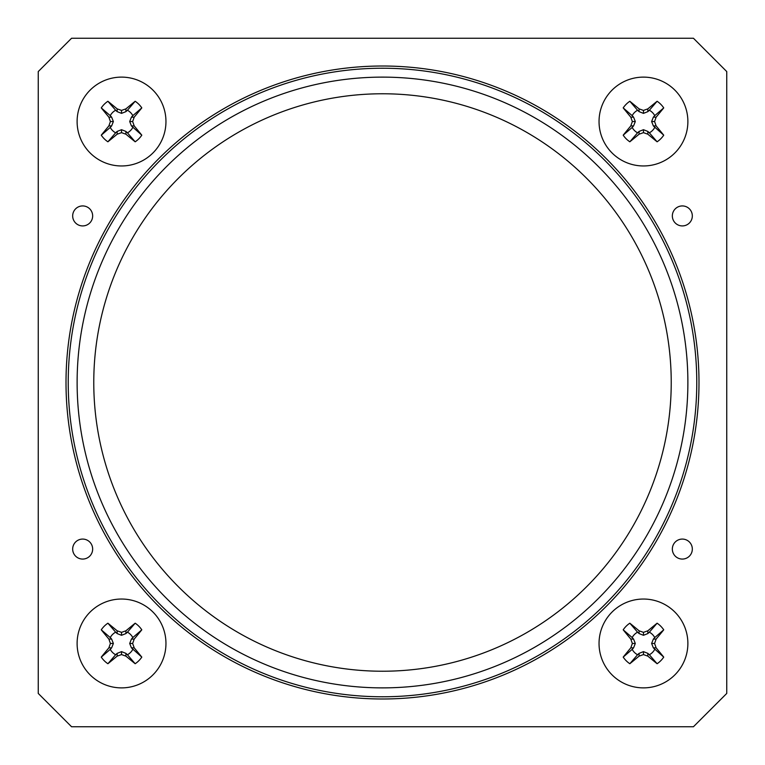 <?xml version="1.0" encoding="UTF-8"?>
<svg xmlns="http://www.w3.org/2000/svg" width="765" height="765" viewBox="0 0 765 765"><rect width="100%" height="100%" fill="white"/><g stroke="black" fill="none" stroke-linecap="round" stroke-linejoin="round"><path stroke-width="1.15" d="M726.75 71.566L693.434 38.25L71.566 38.25L38.25 71.566L38.25 693.434L71.566 726.75L693.434 726.75L726.75 693.434L726.75 71.566L693.434 38.25L71.566 38.25L38.25 71.566M682.332 559.072A9.993 9.993 0 0 0 692.325 549.069A9.993 9.993 0 0 0 682.332 539.076A9.993 9.993 0 0 0 672.339 549.069A9.993 9.993 0 0 0 682.332 559.072M682.332 225.924A9.993 9.993 0 0 0 692.325 215.931A9.993 9.993 0 0 0 682.332 205.928A9.993 9.993 0 0 0 672.339 215.931A9.993 9.993 0 0 0 682.332 225.924M82.668 559.072A9.993 9.993 0 0 0 92.661 549.069A9.993 9.993 0 0 0 82.668 539.076A9.993 9.993 0 0 0 72.675 549.069A9.993 9.993 0 0 0 82.668 559.072M82.668 225.924A9.993 9.993 0 0 0 92.661 215.931A9.993 9.993 0 0 0 82.668 205.928A9.993 9.993 0 0 0 72.675 215.931A9.993 9.993 0 0 0 82.668 225.924M93.77 382.5A288.73 288.73 0 0 1 382.5 93.77A288.73 288.73 0 0 1 671.23 382.5A288.73 288.73 0 0 1 382.5 671.23A288.73 288.73 0 0 1 93.77 382.5M698.99 382.5A316.49 316.49 0 0 0 382.5 66.01A316.49 316.49 0 0 0 66.01 382.5A316.49 316.49 0 0 0 382.5 698.99A316.49 316.49 0 0 0 698.99 382.5M77.122 382.5A305.378 305.378 0 0 1 382.5 77.122A305.378 305.378 0 0 1 687.878 382.5A305.378 305.378 0 0 1 382.5 687.878A305.378 305.378 0 0 1 77.122 382.5M696.772 382.5A314.272 314.272 0 0 0 382.5 68.228A314.272 314.272 0 0 0 68.228 382.5A314.272 314.272 0 0 0 382.5 696.772A314.272 314.272 0 0 0 696.772 382.5M687.878 643.461A44.418 44.418 0 0 0 621.256 604.991A44.418 44.418 0 0 0 621.256 681.931A44.418 44.418 0 0 0 687.878 643.461M663.733 657.106A72.168 5.508 -130.5 0 0 656.131 647.85A72.092 6.799 -109.9 0 0 654.582 643.461A72.092 6.799 -70.1 0 0 656.131 639.081A72.168 5.508 -49.5 0 0 663.733 629.825A24.432 24.432 0 0 0 657.106 623.198A72.168 5.508 139.5 0 0 647.85 630.8A72.092 6.799 160.1 0 0 643.461 632.349A72.092 6.799 -160.1 0 0 639.081 630.8A72.168 5.508 -139.5 0 0 629.825 623.198A24.432 24.432 0 0 0 623.198 629.825A72.168 5.508 49.5 0 0 630.8 639.081A72.092 6.799 70.1 0 0 632.349 643.461A72.092 6.799 109.9 0 0 630.8 647.85A72.168 5.508 130.5 0 0 623.198 657.106A24.432 24.432 0 0 0 629.825 663.733A72.168 5.508 -40.5 0 0 639.081 656.131A72.092 6.799 -19.9 0 0 643.461 654.582A72.092 6.799 19.9 0 0 647.85 656.131A72.168 5.508 40.5 0 0 657.106 663.733A24.432 24.432 0 0 0 663.733 657.106L653.358 647.85L651.627 643.461L653.358 639.081L654.735 637.58A12.718 12.718 0 0 0 649.342 632.186L647.85 633.573L643.461 635.304L639.081 633.573L637.58 632.186A12.718 12.718 0 0 0 632.186 637.58L633.573 639.081L635.304 643.461L633.573 647.85L632.186 649.342A12.718 12.718 0 0 0 637.58 654.735L639.081 653.358L643.461 651.627L647.85 653.358L649.342 654.735A12.718 12.718 0 0 0 654.735 649.342M643.461 654.582L643.461 651.627M647.85 656.131L647.85 653.358M649.342 654.735L657.106 663.733M639.081 656.131L639.081 653.358M656.131 647.85L653.358 647.85M654.582 643.461L651.627 643.461M629.825 663.733L637.58 654.735M632.186 649.342L623.198 657.106M630.8 647.85L633.573 647.85M632.349 643.461L635.304 643.461M630.8 639.081L633.573 639.081M623.198 629.825L632.186 637.58M637.58 632.186L629.825 623.198M639.081 630.8L639.081 633.573M643.461 632.349L643.461 635.304M647.85 630.8L647.85 633.573M657.106 623.198L649.342 632.186M654.735 637.58L663.733 629.825M656.131 639.081L653.358 639.081M165.957 121.539A44.418 44.418 0 0 0 99.326 83.069A44.418 44.418 0 0 0 99.326 160.009A44.418 44.418 0 0 0 165.957 121.539M141.802 135.176A72.168 5.508 -130.5 0 0 134.2 125.919A72.092 6.799 -109.9 0 0 132.651 121.539A72.092 6.799 -70.1 0 0 134.2 117.15A72.168 5.508 -49.5 0 0 141.802 107.894A24.432 24.432 0 0 0 135.176 101.267A72.168 5.508 139.5 0 0 125.919 108.869A72.092 6.799 160.1 0 0 121.539 110.418A72.092 6.799 -160.1 0 0 117.15 108.869A72.168 5.508 -139.5 0 0 107.894 101.267A24.432 24.432 0 0 0 101.267 107.894A72.168 5.508 49.5 0 0 108.869 117.15A72.092 6.799 70.1 0 0 110.418 121.539A72.092 6.799 109.9 0 0 108.869 125.919A72.168 5.508 130.5 0 0 101.267 135.176A24.432 24.432 0 0 0 107.894 141.802A72.168 5.508 -40.5 0 0 117.15 134.2A72.092 6.799 -19.9 0 0 121.539 132.651A72.092 6.799 19.9 0 0 125.919 134.2A72.168 5.508 40.5 0 0 135.176 141.802A24.432 24.432 0 0 0 141.802 135.176L131.427 125.919L129.696 121.539L131.427 117.15L132.814 115.658A12.718 12.718 0 0 0 127.42 110.265L125.919 111.642L121.539 113.373L117.15 111.642L115.658 110.265A12.718 12.718 0 0 0 110.265 115.658L111.642 117.15L113.373 121.539L111.642 125.919L110.265 127.42A12.718 12.718 0 0 0 115.658 132.814L117.15 131.427L121.539 129.696L125.919 131.427L127.42 132.814A12.718 12.718 0 0 0 132.814 127.42M121.539 132.651L121.539 129.696M125.919 134.2L125.919 131.427M127.42 132.814L135.176 141.802M117.15 134.2L117.15 131.427M134.2 125.919L131.427 125.919M132.651 121.539L129.696 121.539M107.894 141.802L115.658 132.814M110.265 127.42L101.267 135.176M108.869 125.919L111.642 125.919M110.418 121.539L113.373 121.539M108.869 117.15L111.642 117.15M101.267 107.894L110.265 115.658M115.658 110.265L107.894 101.267M117.15 108.869L117.15 111.642M121.539 110.418L121.539 113.373M125.919 108.869L125.919 111.642M135.176 101.267L127.42 110.265M132.814 115.658L141.802 107.894M134.2 117.15L131.427 117.15M165.957 643.461A44.418 44.418 0 0 0 99.326 604.991A44.418 44.418 0 0 0 99.326 681.931A44.418 44.418 0 0 0 165.957 643.461M141.802 657.106A72.168 5.508 -130.5 0 0 134.2 647.85A72.092 6.799 -109.9 0 0 132.651 643.461A72.092 6.799 -70.1 0 0 134.2 639.081A72.168 5.508 -49.5 0 0 141.802 629.825A24.432 24.432 0 0 0 135.176 623.198A72.168 5.508 139.5 0 0 125.919 630.8A72.092 6.799 160.1 0 0 121.539 632.349A72.092 6.799 -160.1 0 0 117.15 630.8A72.168 5.508 -139.5 0 0 107.894 623.198A24.432 24.432 0 0 0 101.267 629.825A72.168 5.508 49.5 0 0 108.869 639.081A72.092 6.799 70.1 0 0 110.418 643.461A72.092 6.799 109.9 0 0 108.869 647.85A72.168 5.508 130.5 0 0 101.267 657.106A24.432 24.432 0 0 0 107.894 663.733A72.168 5.508 -40.5 0 0 117.15 656.131A72.092 6.799 -19.9 0 0 121.539 654.582A72.092 6.799 19.9 0 0 125.919 656.131A72.168 5.508 40.5 0 0 135.176 663.733A24.432 24.432 0 0 0 141.802 657.106L131.427 647.85L129.696 643.461L131.427 639.081L132.814 637.58A12.718 12.718 0 0 0 127.42 632.186L125.919 633.573L121.539 635.304L117.15 633.573L115.658 632.186A12.718 12.718 0 0 0 110.265 637.58L111.642 639.081L113.373 643.461L111.642 647.85L110.265 649.342A12.718 12.718 0 0 0 115.658 654.735L117.15 653.358L121.539 651.627L125.919 653.358L127.42 654.735A12.718 12.718 0 0 0 132.814 649.342M121.539 654.582L121.539 651.627M125.919 656.131L125.919 653.358M127.42 654.735L135.176 663.733M117.15 656.131L117.15 653.358M134.2 647.85L131.427 647.85M132.651 643.461L129.696 643.461M107.894 663.733L115.658 654.735M110.265 649.342L101.267 657.106M108.869 647.85L111.642 647.85M110.418 643.461L113.373 643.461M108.869 639.081L111.642 639.081M101.267 629.825L110.265 637.58M115.658 632.186L107.894 623.198M117.15 630.8L117.15 633.573M121.539 632.349L121.539 635.304M125.919 630.8L125.919 633.573M135.176 623.198L127.42 632.186M132.814 637.58L141.802 629.825M134.2 639.081L131.427 639.081M687.878 121.539A44.418 44.418 0 0 0 621.256 83.069A44.418 44.418 0 0 0 621.256 160.009A44.418 44.418 0 0 0 687.878 121.539M663.733 135.176A72.168 5.508 -130.5 0 0 656.131 125.919A72.092 6.799 -109.9 0 0 654.582 121.539A72.092 6.799 -70.1 0 0 656.131 117.15A72.168 5.508 -49.5 0 0 663.733 107.894A24.432 24.432 0 0 0 657.106 101.267A72.168 5.508 139.5 0 0 647.85 108.869A72.092 6.799 160.1 0 0 643.461 110.418A72.092 6.799 -160.1 0 0 639.081 108.869A72.168 5.508 -139.5 0 0 629.825 101.267A24.432 24.432 0 0 0 623.198 107.894A72.168 5.508 49.5 0 0 630.8 117.15A72.092 6.799 70.1 0 0 632.349 121.539A72.092 6.799 109.9 0 0 630.8 125.919A72.168 5.508 130.5 0 0 623.198 135.176A24.432 24.432 0 0 0 629.825 141.802A72.168 5.508 -40.5 0 0 639.081 134.2A72.092 6.799 -19.9 0 0 643.461 132.651A72.092 6.799 19.9 0 0 647.85 134.2A72.168 5.508 40.5 0 0 657.106 141.802A24.432 24.432 0 0 0 663.733 135.176L653.358 125.919L651.627 121.539L653.358 117.15L654.735 115.658A12.718 12.718 0 0 0 649.342 110.265L647.85 111.642L643.461 113.373L639.081 111.642L637.58 110.265A12.718 12.718 0 0 0 632.186 115.658L633.573 117.15L635.304 121.539L633.573 125.919L632.186 127.42A12.718 12.718 0 0 0 637.58 132.814L639.081 131.427L643.461 129.696L647.85 131.427L649.342 132.814A12.718 12.718 0 0 0 654.735 127.42M643.461 132.651L643.461 129.696M647.85 134.2L647.85 131.427M649.342 132.814L657.106 141.802M639.081 134.2L639.081 131.427M656.131 125.919L653.358 125.919M654.582 121.539L651.627 121.539M629.825 141.802L637.58 132.814M632.186 127.42L623.198 135.176M630.8 125.919L633.573 125.919M632.349 121.539L635.304 121.539M630.8 117.15L633.573 117.15M623.198 107.894L632.186 115.658M637.58 110.265L629.825 101.267M639.081 108.869L639.081 111.642M643.461 110.418L643.461 113.373M647.85 108.869L647.85 111.642M657.106 101.267L649.342 110.265M654.735 115.658L663.733 107.894M656.131 117.15L653.358 117.15"/></g></svg>
